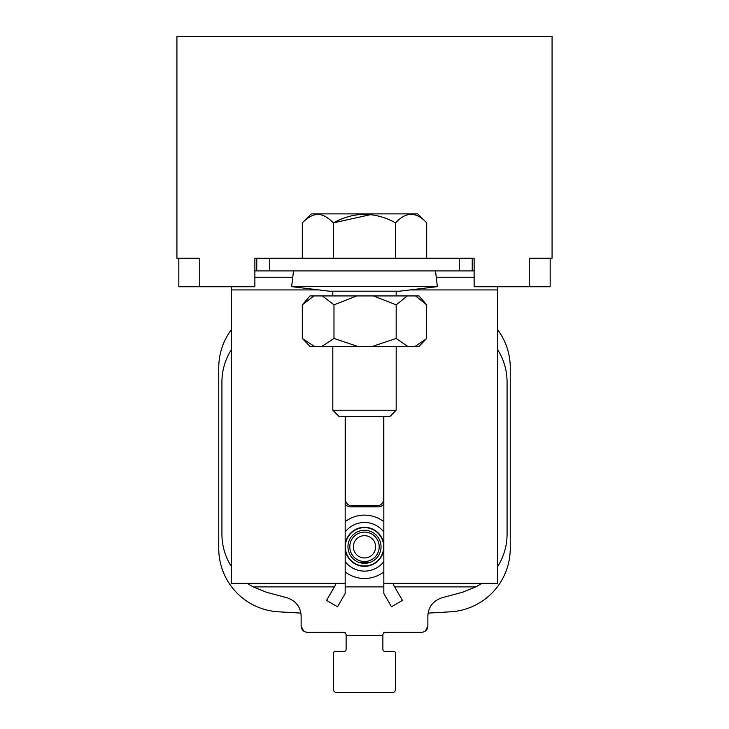 <?xml version="1.0" encoding="UTF-8"?>
<svg xmlns="http://www.w3.org/2000/svg" width="729" height="729" viewBox="0 0 729 729"><rect width="100%" height="100%" fill="white"/><g stroke="black" fill="none" stroke-linecap="round" stroke-linejoin="round"><path stroke-width="1.09" d="M199.746 258.239L199.746 286.752L178.833 286.752L178.833 258.239L199.746 258.239L176.928 258.239L176.928 36.45L552.072 36.45L552.072 258.239L529.254 258.239L529.254 286.752L550.167 286.752L550.167 258.239L529.254 258.239M472.228 258.239L474.123 258.239L472.228 258.239L472.228 270.915L472.228 258.239L254.877 258.239L254.877 286.752L199.746 286.752M474.123 258.239L474.123 286.752L529.254 286.752M395.364 291.19L329.335 291.19L291.627 286.634L437.373 286.634L399.665 291.19L395.364 291.19M302.307 258.239L302.307 222.846C307.975 217.278 312.951 214.508 317.215 214.526C321.853 214.034 327.248 216.805 333.399 222.846L333.153 222.6M333.144 222.591L332.624 222.081M332.552 222.008L331.868 221.37M333.399 258.239L333.399 222.846C354.139 211.556 374.87 211.556 395.601 222.846C405.962 211.556 416.332 211.556 426.693 222.846L426.693 258.239M395.601 258.239L395.601 222.846M412.669 214.599L411.211 214.517M369.931 214.791L333.399 222.846M396.184 410.227L389.76 416.66L339.24 416.66L332.816 410.227L396.184 410.227L396.184 346.63M302.307 222.846L311.274 213.879L417.726 213.879L426.693 222.846M415.539 295.938L426.693 304.859L419.011 295.938L309.989 295.938L302.307 304.859L302.307 338.456L314.746 346.63L310.226 346.63L302.307 338.456M414.71 346.63L426.31 338.848L418.774 346.63L314.746 346.63M407.329 295.938L396.175 304.859L396.175 338.456L408.158 346.63M426.31 338.848L426.693 304.859M373.448 295.938L396.175 304.859M356.718 295.938L333.982 304.859L333.982 338.456L358.404 346.63M371.763 346.63L396.175 338.456M322.409 295.938L333.982 304.859M313.889 295.938L302.307 304.859M321.544 346.63L333.982 338.456M393.241 583.309A6.333 6.333 0 0 0 394.061 585.888L402.454 600.423L391.473 606.756L383.828 593.515L383.828 583.309L497.57 583.309L497.57 286.752M335.759 583.309A6.333 6.333 0 0 1 334.939 585.888L326.546 600.423L337.527 606.756L345.172 593.515L345.172 416.66M254.877 258.239L256.772 258.239L256.772 270.915L254.877 270.915M256.772 270.915L474.123 270.915M318.828 289.923L231.43 289.923L231.43 286.752M410.172 289.923L497.57 289.923M231.43 289.923L231.43 583.309L345.172 583.309M383.828 583.309L383.828 416.66M231.43 329.608A63.368 63.368 0 0 0 218.755 367.635L218.755 548.545A63.368 63.368 0 0 0 278.469 611.813L300.886 613.098M497.57 329.608A63.368 63.368 0 0 1 510.245 367.635L510.245 548.545A63.368 63.368 0 0 1 450.531 611.813L428.114 613.098M359.342 562.524A107.728 107.728 0 0 0 369.658 562.524M345.172 549.283A19.483 19.483 0 0 0 383.828 549.283M383.828 544.326A19.483 19.483 0 0 0 345.172 544.326M383.828 571.91A31.684 31.684 0 0 1 345.172 571.91M345.172 521.7A31.684 31.684 0 0 1 383.828 521.7M364.5 563.344A16.539 16.539 0 0 1 347.961 546.805A16.539 16.539 0 0 1 364.5 530.256A16.539 16.539 0 0 1 381.039 546.805A16.539 16.539 0 0 1 364.5 563.344M364.5 565.977A19.173 19.173 0 0 1 345.327 546.805A19.173 19.173 0 0 1 364.5 527.632A19.173 19.173 0 0 1 383.673 546.805A19.173 19.173 0 0 1 364.5 565.977M394.644 586.891L475.864 586.891L462.459 592.276L441.956 597.771C432.962 600.933 428.269 607.047 427.868 616.133L427.868 626.011C427.577 629.774 425.463 631.888 421.535 632.353L384.775 632.353L382.88 634.248L382.88 649.457A1.905 1.905 0 0 0 384.775 651.361L393.651 651.361A1.905 1.905 0 0 1 395.546 653.266L395.546 689.379A3.171 3.171 0 0 1 392.384 692.55L336.616 692.55L392.384 692.55M231.43 566.597A60.197 60.197 0 0 1 221.926 534.129L221.926 382.051A60.197 60.197 0 0 1 231.43 349.583M334.356 586.891L253.136 586.891L266.541 592.276L287.044 597.771C296.038 600.933 300.731 607.047 301.132 616.133L301.132 626.011C301.423 629.774 303.537 631.888 307.465 632.353L344.225 632.353L346.12 634.248L346.12 635.642L382.88 635.642M345.172 503.885A6.333 6.333 0 0 0 350.558 506.883L378.442 506.883A6.333 6.333 0 0 0 383.828 503.885M345.172 586.891L383.828 586.891M346.12 635.642L346.12 649.457A1.905 1.905 0 0 1 344.225 651.361A1.905 1.905 0 0 0 346.12 649.457M335.349 651.361L344.225 651.361L335.349 651.361A1.905 1.905 0 0 0 333.454 653.266L333.454 689.379A3.171 3.171 0 0 0 336.616 692.55M253.136 586.891A60.197 60.197 0 0 1 247.404 583.309M497.57 566.597A60.197 60.197 0 0 0 507.074 534.129L507.074 382.051A60.197 60.197 0 0 0 497.57 349.583M475.864 586.891A60.197 60.197 0 0 0 481.596 583.309M301.041 614.246A19.009 19.009 0 0 1 301.132 616.133M427.959 614.246A19.009 19.009 0 0 0 427.868 616.133M427.868 616.506L427.868 626.011L425.353 631.068M384.775 632.353L383.563 632.79M303.647 631.068L301.132 626.011L301.132 616.506M345.437 632.79L307.465 632.353M395.546 653.266L395.546 689.379M333.454 653.266L333.454 689.379M382.88 649.457A1.905 1.905 0 0 0 384.775 651.361M345.491 416.66L345.491 499.438A6.333 6.333 0 0 0 351.825 505.78L377.175 505.78A6.333 6.333 0 0 0 383.509 499.438L383.509 416.66M459.552 258.239L459.552 270.915M269.448 258.239L269.448 270.915M474.123 277.248L436.243 277.248M292.757 277.248L254.877 277.248M345.172 561.567A24.321 24.321 0 0 0 383.828 561.567M383.828 532.042A24.321 24.321 0 0 0 345.172 532.042M379.208 546.805A14.708 14.708 0 0 1 364.5 561.512A14.708 14.708 0 0 1 349.792 546.805A14.708 14.708 0 0 1 364.5 532.097A14.708 14.708 0 0 1 379.208 546.805M375.645 546.805A11.145 11.145 0 0 0 364.5 535.66A11.145 11.145 0 0 0 353.355 546.805A11.145 11.145 0 0 0 364.5 557.949A11.145 11.145 0 0 0 375.645 546.805M293.523 270.915L291.627 286.634M435.477 270.915L437.373 286.634M396.184 295.938L396.184 291.19M332.816 410.227L332.816 346.63M332.816 295.938L332.816 291.19"/></g></svg>
